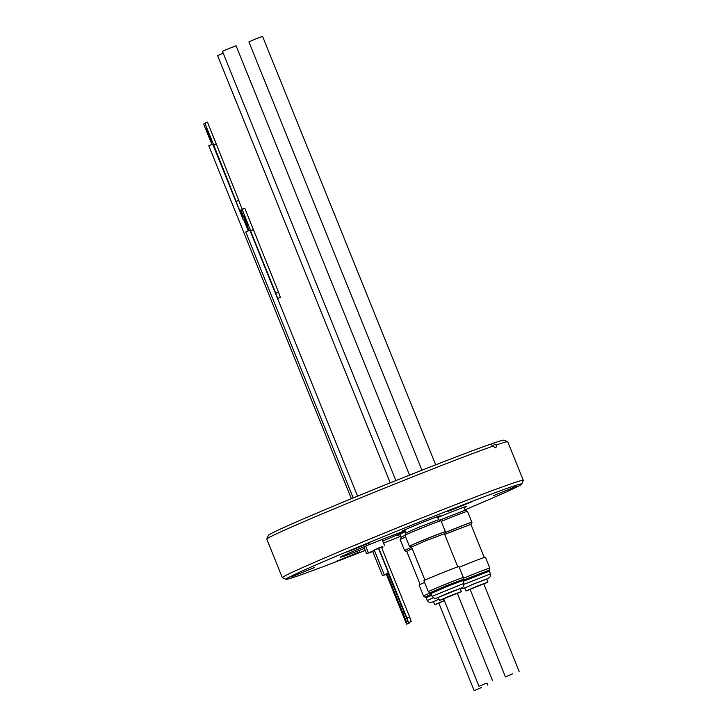 <?xml version="1.0" encoding="UTF-8"?>
<svg xmlns="http://www.w3.org/2000/svg" width="727" height="727" viewBox="0 0 727 727"><rect width="100%" height="100%" fill="white"/><g stroke="black" fill="none" stroke-linecap="round" stroke-linejoin="round"><path stroke-width="1.09" d="M374.278 550.103L381.448 547.167M372.697 551.502L366.635 553.72L374.387 550.366M381.611 547.558L383.002 547.122L381.693 547.776M406.956 618.095L408.492 622.648L411.2 621.558L409.664 617.005L406.956 618.095L378.631 547.994L374.214 549.93M374.45 550.512L372.633 551.339M386.173 573.658L388.345 572.703L386.173 573.658M407.583 621.167L406.384 621.649L402.94 613.143L404.085 612.679M402.94 613.143L400.141 606.2L401.277 605.736M386.773 574.103L382.529 575.839L386.773 574.103L386.537 573.512M395.879 480.602L222.444 51.335L229.668 48.218L236.111 45.81L409.565 475.131M411.564 547.049L424.995 541.052L444.415 533.772M411.164 547.122L409.374 546.359A19.493 0.473 -22 0 1 409.365 546.341A19.493 0.473 -22 0 1 424.259 539.825A19.493 0.473 -22 0 1 445.506 531.737A19.493 0.473 -22 0 1 445.515 531.755L444.751 533.545M404.975 535.299A19.429 0.473 -22 0 1 419.824 528.811A19.429 0.473 -22 0 1 440.998 520.75L438.572 519.723L419.424 527.02L406.002 532.882L404.975 535.299A19.429 0.473 -22 0 1 404.975 535.299L409.401 546.259A19.429 0.473 -22 0 1 409.401 546.25A19.429 0.473 -22 0 1 424.241 539.761A19.429 0.473 -22 0 1 445.415 531.701A19.429 0.473 -22 0 1 445.433 531.71L445.506 531.737M440.998 520.75A19.429 0.473 -22 0 1 441.007 520.759L445.424 531.701M486.236 683.244L479.011 686.361L486.236 683.244M457.301 593.277L443.634 598.794M457.374 593.459L461.409 591.587L451.094 595.44L439.499 600.438L443.706 598.975M461.409 591.587L460.164 588.516L449.849 592.378L438.263 597.367L439.499 600.438M428.33 591.705A18.902 0.463 158 0 1 446.06 584.045A18.902 0.463 158 0 1 463.381 577.547L458.955 566.597A18.902 0.463 158 0 0 441.634 573.094A18.902 0.463 158 0 0 423.905 580.755L428.33 591.705L429.839 592.878L446.66 585.589L463.108 579.437L430.22 592.932L432.074 596.304L434.173 598.23L435.982 598.294L462.454 587.598L463.708 586.298L463.881 583.454L432.074 596.304M421.96 470.215L248.898 41.875L256.131 38.758L262.565 36.35L435.682 464.826M444.67 534.409L470.878 524.312M445.124 532.682A19.493 0.473 -22 0 1 446.887 531.946A19.493 0.473 -22 0 1 471.959 522.277A19.493 0.473 -22 0 1 471.968 522.295L471.205 524.085M445.16 532.591A19.429 0.473 -22 0 1 446.887 531.873A19.429 0.473 -22 0 1 471.878 522.24A19.429 0.473 -22 0 1 471.887 522.25L471.959 522.277M441.271 521.423A19.429 0.473 -22 0 1 442.461 520.923A19.429 0.473 -22 0 1 467.452 511.29A19.429 0.473 -22 0 1 467.461 511.299L471.887 522.24M439.608 520.159L465.035 510.263L467.452 511.29M512.699 673.784L505.465 676.901L512.699 673.784M483.755 583.817L470.087 589.333M483.828 583.999L487.862 582.127L477.548 585.98L465.962 590.969L470.16 589.515M487.862 582.127L486.627 579.056L476.312 582.918L464.717 587.907L465.962 590.969M463.517 578.283A18.902 0.463 158 0 1 468.661 576.147A18.902 0.463 158 0 1 489.834 568.078L485.409 557.136A18.902 0.463 158 0 0 464.235 565.197A18.902 0.463 158 0 0 459.228 567.278M406.738 551.339L412.218 548.658M406.348 551.411L404.557 550.648A19.493 0.473 -22 0 1 404.548 550.63A19.493 0.473 -22 0 1 406.993 549.385A19.493 0.473 -22 0 1 411.682 547.349M404.994 535.345L401.186 537.171L400.159 539.588A19.429 0.473 -22 0 0 400.159 539.607L404.575 550.548A19.429 0.473 -22 0 1 404.585 550.539A19.429 0.473 -22 0 1 407.02 549.303A19.429 0.473 -22 0 1 411.655 547.286M400.159 539.588A19.429 0.473 -22 0 1 402.594 538.362A19.429 0.473 -22 0 1 405.666 537.008M481.419 687.533L474.186 690.65L481.419 687.533M444.324 600.52L434.682 604.728L438.881 603.265M438.981 599.148L433.446 601.656L434.682 604.728M424.595 582.454A18.902 0.463 158 0 0 423.378 582.981A18.902 0.463 158 0 0 419.088 585.044L423.514 595.995L425.022 597.167L431.247 594.259M404.975 530.337A20.647 0.5 -22 0 1 402.022 531.228A20.647 0.5 -22 0 1 421.396 522.877A20.647 0.5 -22 0 1 440.298 515.77A20.647 0.5 -22 0 1 440.271 515.825A20.647 0.5 -22 0 1 437.554 517.17M437.718 517.579A20.647 0.5 -22 0 1 466.752 506.301A20.647 0.5 -22 0 1 466.734 506.365A20.647 0.5 -22 0 1 464.008 507.71M400.15 534.627A20.647 0.5 -22 0 1 397.196 535.517A20.647 0.5 -22 0 1 397.233 535.481A20.647 0.5 -22 0 1 405.53 531.719M346.843 552.084L370.043 542.733L346.843 552.084M447.959 511.417L471.16 502.066L447.959 511.417M493.406 495.632L516.606 486.281L493.406 495.632M336.628 561.171L359.829 551.82L336.628 561.171M291.173 576.956L314.373 567.605L291.173 576.956M365.263 550.384A127.098 3.099 -22 0 1 286.102 579.301L282.412 577.738A129.933 3.172 -22 0 1 282.349 577.683L266.782 539.143A129.933 3.172 -22 0 1 266.782 539.052L268.354 535.363A127.098 3.099 -22 0 1 268.536 535.145A127.098 3.099 -22 0 1 361.037 494.733A127.098 3.099 -22 0 1 490.262 444.252L493.669 445.896L494.378 447.65A129.933 3.172 158 0 1 496.814 446.805L496.105 445.051L492.697 443.406A127.098 3.099 -22 0 1 503.965 440.171L507.655 441.734A129.933 3.172 -22 0 1 507.719 441.789L523.295 480.329A129.933 3.172 -22 0 1 523.286 480.42L521.722 484.109A127.098 3.099 -22 0 1 521.532 484.327A127.098 3.099 -22 0 1 464.88 509.863M266.782 539.052A129.933 3.172 -22 0 1 266.973 538.825A129.933 3.172 -22 0 1 361.564 497.495A129.933 3.172 -22 0 1 493.669 445.896M282.349 577.683A129.933 3.172 -22 0 1 282.549 577.365A129.933 3.172 -22 0 1 405.739 524.412A129.933 3.172 -22 0 1 523.295 480.329M400.795 536.217A127.098 3.099 -22 0 1 383.547 543.133M286.102 579.301A127.098 3.099 -22 0 1 286.229 578.937A127.098 3.099 -22 0 1 408.165 526.566A127.098 3.099 -22 0 1 521.722 484.109M405.175 530.837A35.432 0.863 158 0 0 370.27 544.232A35.432 0.863 158 0 0 340.463 557.136A35.432 0.863 158 0 0 340.409 557.218A35.432 0.863 158 0 0 364.463 548.394M357.575 496.15L249.897 230.25L248.061 230.959L245.744 231.958L353.213 497.95M242.827 214.919L241.809 215.319L243.291 219.854L212.702 144.146L208.776 145.773L351.368 498.704M246.253 220.417L244.081 216.073L245.599 220.935L247.78 225.279L246.253 220.417M208.431 135.34A6.652 0.536 68.1 0 1 206.386 128.824A6.652 0.536 68.1 0 1 209.303 134.649A6.652 0.536 68.1 0 1 211.348 141.165A6.652 0.536 68.1 0 1 208.431 135.34M216.328 144.028L213.711 145.082L204.86 123.181L207.486 122.127L238.801 200.352A6.134 0.491 -111.9 0 0 242.336 209.167M277.505 298.588L280.313 297.416L277.759 298.579M249.134 230.532L240.919 210.203L244.781 208.186L278.486 292.172L275.778 293.263A6.061 0.482 68.1 0 1 277.596 298.506M280.313 297.416A6.061 0.482 -111.9 0 0 278.486 292.172M243.291 219.854L244.635 219.4M241.373 209.83L239.837 210.448A6.134 0.491 68.1 0 1 236.184 201.406L213.711 145.082M241.809 215.319L239.837 210.448M238.801 200.352L236.184 201.406M216.119 144.2L213.493 145.255M204.86 123.181L203.705 124.117L211.92 144.446M242.073 209.267L250.742 230.732L253.45 229.641M250.742 230.732L253.278 229.777M250.57 230.868L275.778 293.263M248.252 230.877L243.763 219.772L244.654 219.445L243.681 219.781M382.693 541.033A35.432 0.863 158 0 0 405.321 531.21M496.105 445.051A129.933 3.172 -22 0 1 507.655 441.734M492.697 443.406L490.452 444.342M444.37 600.62L438.808 603.083M390.235 482.864L217.618 55.625L223.189 53.18M386.4 574.321L405.748 622.212A7.452 0.5 68.1 0 0 406.766 624.193L409.71 622.857L406.766 624.193M409.546 622.248A7.452 0.5 68.1 0 1 409.71 622.857M406.384 621.649A7.452 0.5 68.1 0 1 407.084 623.911M411.2 621.558L408.492 622.648M408.438 622.703L388.009 572.894M378.431 548.176L388.345 572.703M400.141 606.2L386.873 573.376M409.664 617.005L381.348 546.904L378.631 547.994M489.834 568.078L489.326 570.277L447.032 586.553L430.938 593.505M489.326 570.277L490.334 573.994L464.09 584.254M490.334 573.994L490.162 576.838L487.517 578.846L472.995 584.208L464.789 588.07L460.309 588.652M489.198 571.186L463.054 581.409M489.562 569.977L462.69 580.437M433.283 597.803L427.258 600.593L429.357 602.519L433.51 601.829L438.963 599.093M431.638 595.222L426.122 597.794L427.258 600.593M431.32 594.45L425.395 597.221L426.122 597.794M430.148 592.923A18.902 0.463 158 0 0 427.803 593.932A18.902 0.463 158 0 0 423.514 595.995M382.075 539.489L384.583 545.713M382.793 546.586L383.002 547.122M384.11 574.43L374.196 549.885M382.529 575.839L372.615 551.293M438.581 519.723L437.354 516.688M457.274 593.223L492.679 680.836M462.872 579.737L463.881 583.454M463.381 577.547L463.108 579.437M424.941 580.164L411.491 546.877M465.035 510.263L463.808 507.219M483.737 583.763L519.133 671.375M487.108 683.28L487.853 685.125M420.124 584.453L406.675 551.166M438.79 603.037L474.186 690.65M401.186 537.18L399.95 534.136M484.255 557.427L470.805 524.14M470.069 589.279L505.465 676.901M457.801 566.887L444.351 533.6M443.606 598.748L479.011 686.361M406.002 532.891L404.775 529.847M363.836 546.858L366.617 553.738M365.681 546.104L368.198 552.329"/></g></svg>
